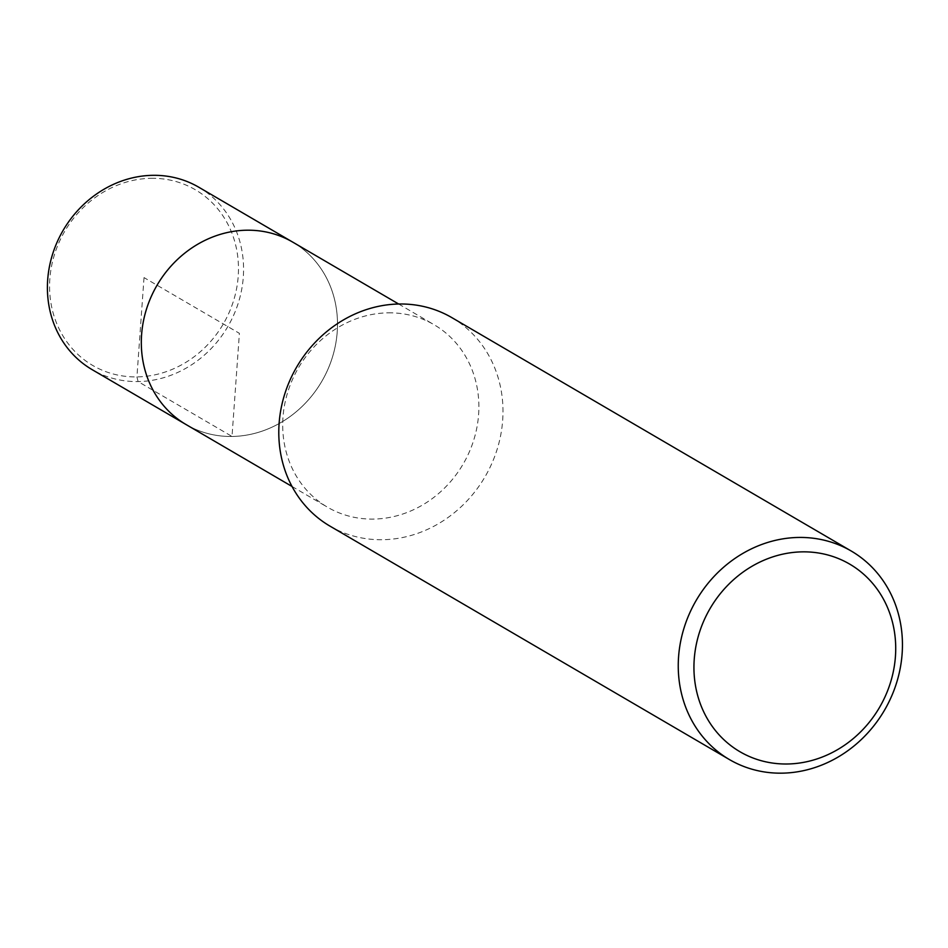 <?xml version="1.0" encoding="UTF-8"?>
<svg xmlns="http://www.w3.org/2000/svg" width="948" height="948" viewBox="0 0 948 948"><rect width="100%" height="100%" fill="white"/><g stroke="black" fill="none" stroke-linecap="round" stroke-linejoin="round"><path stroke-width="0.71" stroke-dasharray="4.74 3.56" d="M451.805 317.604A120.752 108.984 -59.7 0 1 484.997 476.844A120.752 108.984 -59.7 0 1 329.987 526.128M388.182 312.84A105.655 95.369 -59.7 0 1 434.101 324.737A105.655 95.369 -59.7 0 1 463.134 464.07A105.655 95.369 -59.7 0 1 327.498 507.192A105.655 95.369 -59.7 0 1 287.825 391.88A105.655 95.369 -59.7 0 1 388.182 312.84M292.719 242.107A105.655 95.369 -59.7 0 1 321.751 381.44A105.655 95.369 -59.7 0 1 186.116 424.574A105.655 95.369 -59.7 0 0 321.751 381.44A105.655 95.369 -59.7 0 0 292.719 242.107M198.796 187.23A105.655 95.369 -59.7 0 1 227.828 326.562A105.655 95.369 -59.7 0 1 92.193 369.684M151.147 178.307A101.732 91.826 -59.7 0 1 222.033 326.065A101.732 91.826 -59.7 0 1 58.906 328.435A101.732 91.826 -59.7 0 1 151.147 178.307M144.025 277.598L136.915 376.901L138.1 381.582L232.011 436.459L239.406 333.341L144.025 277.598M398.646 304.012L434.101 324.737M292.02 486.466L327.475 507.18"/><path stroke-width="1.42" d="M729.439 759.573A120.752 108.984 -59.7 0 1 684.112 627.789A120.752 108.984 -59.7 0 1 798.797 537.445A120.752 108.984 -59.7 0 1 851.268 551.049A120.752 108.984 -59.7 0 1 884.448 710.289A120.752 108.984 -59.7 0 1 729.439 759.573L329.963 526.116A120.752 108.984 -59.7 0 1 284.649 394.344A120.752 108.984 -59.7 0 1 399.333 304A120.752 108.984 -59.7 0 1 451.805 317.604M802.435 551.855A108.676 98.094 -59.7 0 1 878.156 709.697A108.676 98.094 -59.7 0 1 703.902 712.232A108.676 98.094 -59.7 0 1 802.435 551.855M292.02 486.466L92.181 369.673A105.655 95.369 -59.7 0 1 52.531 254.372A105.655 95.369 -59.7 0 1 152.877 175.321A105.655 95.369 -59.7 0 1 198.796 187.23L292.719 242.119A105.655 95.369 -59.7 0 0 246.8 230.21A105.655 95.369 -59.7 0 0 146.442 309.261A105.655 95.369 -59.7 0 0 186.116 424.574A105.655 95.369 -59.7 0 1 146.442 309.261A105.655 95.369 -59.7 0 1 246.8 230.21A105.655 95.369 -59.7 0 1 292.719 242.107L398.646 304.012M851.268 551.049L451.817 317.604"/></g></svg>
